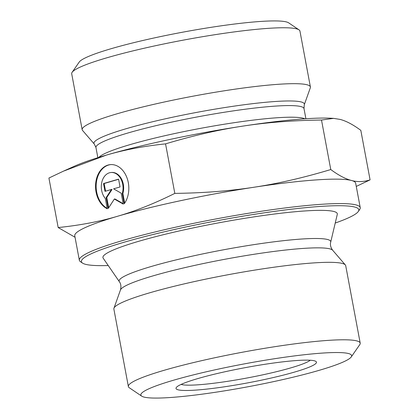 <?xml version="1.0" encoding="UTF-8"?>
<svg xmlns="http://www.w3.org/2000/svg" width="419" height="419" viewBox="0 0 419 419"><rect width="100%" height="100%" fill="white"/><g stroke="black" fill="none" stroke-linecap="round" stroke-linejoin="round"><path stroke-width="0.63" d="M310.269 360.24A66.982 7.233 -10.6 0 1 246.76 378.053A66.982 7.233 -10.6 0 1 181.113 384.412M197.401 378.697A71.445 7.715 169.4 0 0 176.284 387.549A71.445 7.715 169.4 0 0 247.666 382.893A71.445 7.715 169.4 0 0 315.905 361.419A71.445 7.715 169.4 0 0 269.433 363.613A71.445 7.715 169.4 0 0 197.401 378.697M172.947 380.394A107.217 11.58 -10.6 0 1 291.645 356.281A107.217 11.58 -10.6 0 1 351.242 356.936A107.217 11.58 -10.6 0 1 248.378 386.69A107.217 11.58 -10.6 0 1 141.716 396.149A107.217 11.58 -10.6 0 1 172.947 380.394M107.259 208.788A22.799 16.613 86 0 1 95.616 184.014A22.799 16.613 86 0 1 110.6 164.604A22.799 16.613 86 0 1 127.167 178.353A22.799 16.613 86 0 1 124.186 203.833L122.259 193.536A14.901 10.857 -94 0 0 111.145 172.487A14.901 10.857 -94 0 0 101.759 182.427A14.901 10.857 -94 0 0 105.337 198.491L107.259 208.788M110.904 164.583A22.799 16.613 -94 0 0 96.25 183.695A22.799 16.613 -94 0 0 107.185 208.395M111.145 172.487L111.758 172.445A14.901 10.857 86 0 1 122.872 193.494L124.679 203.136M122.259 193.536L122.872 193.494M103.53 183.553L118.577 179.149L120.038 186.947L113.591 188.838L121.206 193.185L123.249 204.105L114.361 199.03L108.202 208.515L106.159 197.595L111.438 189.467L104.991 191.352L103.53 183.553L104.142 183.512L105.578 191.184M111.438 189.467L112.046 189.425L106.766 197.553L108.683 207.777M106.159 197.595L106.766 197.553M114.361 199.03L114.974 198.988L123.165 203.671M118.603 179.28L104.142 183.512M351.242 356.936L359.774 344.628A117.933 12.738 169.4 0 0 360.209 343.14A117.933 12.738 169.4 0 0 288.487 344.685A117.933 12.738 169.4 0 0 163.709 370.417A117.933 12.738 169.4 0 0 163.661 370.433A117.933 12.738 169.4 0 0 128.366 386.528A117.933 12.738 169.4 0 0 129.309 387.758L141.716 396.149M360.209 343.14L345.712 265.672A117.933 12.738 169.4 0 0 345.335 264.934A117.933 12.738 169.4 0 0 270.606 267.694A117.933 12.738 169.4 0 0 149.211 292.949A117.933 12.738 169.4 0 0 113.952 308.232A117.933 12.738 169.4 0 0 113.868 309.06L128.366 386.528M75.038 237.254L58.183 227.554C79.757 225.343 99.539 221.583 117.53 216.277A142.889 15.43 169.4 0 0 74.765 235.782L79.338 260.215A142.889 15.43 169.4 0 0 80.474 261.707L82.543 263.106A141.103 15.241 -10.6 0 1 123.647 242.371A141.103 15.241 -10.6 0 1 279.861 210.642A141.103 15.241 -10.6 0 1 358.297 211.501A141.103 15.241 -10.6 0 1 335.226 223.044M174.823 193.389C203.451 193.023 229.801 190.98 253.883 187.256A142.889 15.43 169.4 0 0 117.587 216.256C135.609 211.024 154.69 203.398 174.823 193.389L165.557 143.879C143.963 146.09 124.16 149.855 106.154 155.171L63.447 171.156L48.918 178.038L58.183 227.554M358.297 211.501L359.717 209.448A142.889 15.43 169.4 0 0 360.24 207.646L355.668 183.208A142.889 15.43 169.4 0 0 351.51 180.489C357.59 182.129 363.781 181.919 370.082 179.861L356.27 186.424M330.769 169.543C338.531 175.289 345.445 178.939 351.51 180.489A142.889 15.43 169.4 0 0 253.883 187.256C277.975 183.616 303.602 177.708 330.769 169.543L321.504 120.033C292.876 120.4 266.526 122.442 242.449 126.166A142.889 15.43 -10.6 0 1 331.026 118.231L333.561 118.368L321.504 120.033M370.082 179.861L360.817 130.351C353.055 124.605 346.141 120.955 340.076 119.405L333.561 118.368M108.228 265.526A141.103 15.241 -10.6 0 1 82.543 263.106M360.24 207.646A142.889 15.43 169.4 0 0 273.303 209.521A142.889 15.43 169.4 0 0 122.102 240.71A142.889 15.43 169.4 0 0 79.338 260.215M119.352 281.683A107.631 11.622 169.4 0 1 151.385 266.453A107.631 11.622 169.4 0 1 267.594 242.648A107.631 11.622 169.4 0 1 330.701 242.13L337.285 214.376A119.226 12.874 169.4 0 0 267.385 214.952A119.226 12.874 169.4 0 0 138.658 241.318A119.226 12.874 169.4 0 0 103.174 258.188L119.352 281.683C120.939 283.799 121.306 286.559 120.457 289.958L113.952 308.232M63.447 171.156L74.242 166.285A142.889 15.43 -10.6 0 1 106.154 155.171A142.889 15.43 -10.6 0 1 242.449 126.166C218.357 129.811 192.724 135.714 165.557 143.879M304.283 104.755L310.322 87.791A116.1 12.539 169.4 0 0 310.4 86.979A116.1 12.539 169.4 0 0 193.976 96.009A116.1 12.539 169.4 0 0 82.166 129.691A116.1 12.539 169.4 0 0 82.538 130.419L94.301 144.052L95.951 147.519A105.829 11.428 -10.6 0 1 197.873 116.822A105.829 11.428 -10.6 0 1 303.995 108.589L304.283 104.755A107.023 11.559 169.4 0 0 197.035 112.329A107.023 11.559 169.4 0 0 94.301 144.052M82.166 129.691L71.701 73.765A116.1 12.539 -10.6 0 1 72.126 72.304A116.1 12.539 -10.6 0 1 183.512 40.088A116.1 12.539 -10.6 0 1 299.009 29.843A116.1 12.539 -10.6 0 1 299.936 31.053L310.4 86.979M299.009 29.843L288.67 22.851A107.17 11.575 169.4 0 0 182.056 32.305A107.17 11.575 169.4 0 0 79.238 62.043L72.126 72.304M330.701 242.13C329.983 244.68 330.638 247.383 332.66 250.243A108.16 11.68 169.4 0 0 264.122 252.777A108.16 11.68 169.4 0 0 152.794 275.943A108.16 11.68 169.4 0 0 120.457 289.958M304.833 118.818A105.829 11.428 169.4 0 0 200.046 128.444A105.829 11.428 169.4 0 0 98.874 157.361M332.66 250.243L345.335 264.934M305.896 118.745L303.995 108.589M97.852 157.68L95.951 147.519"/></g></svg>
